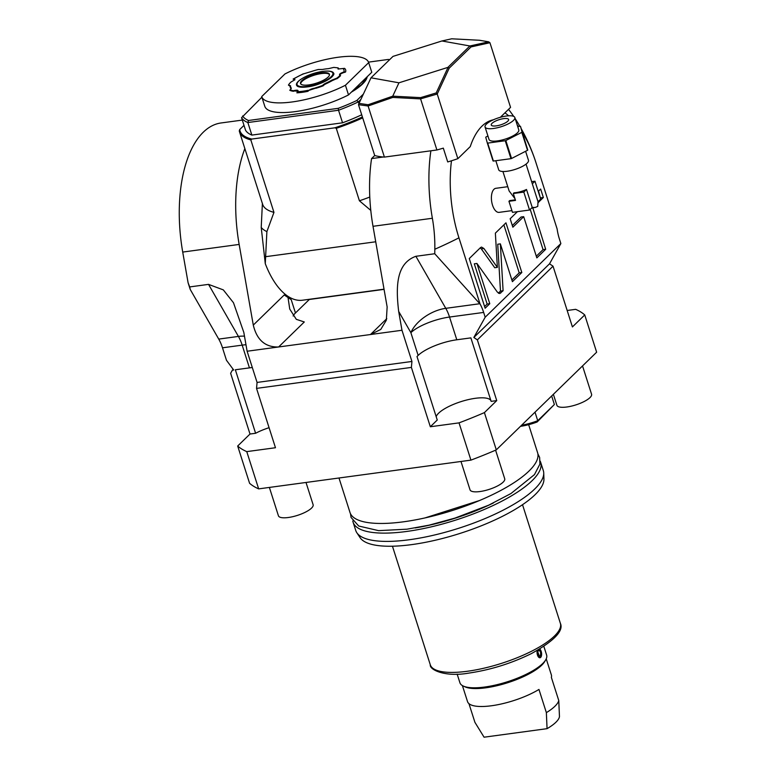 <?xml version="1.0" encoding="UTF-8"?>
<svg xmlns="http://www.w3.org/2000/svg" width="776" height="776" viewBox="0 0 776 776"><rect width="100%" height="100%" fill="white"/><g stroke="black" fill="none" stroke-linecap="round" stroke-linejoin="round"><path stroke-width="1.16" d="M237.679 446.025L249.581 483.283A188.102 55.775 -17.7 0 0 258.66 488.88L246.768 451.622A188.102 55.775 -17.7 0 1 237.679 446.025L250.008 434.026L255.605 433.27A28.819 8.546 -17.7 0 1 269.078 427.683M553.036 266.197L477.356 339.878L473.845 337.473L549.534 263.801L553.036 266.197L572.416 326.929L584.745 314.93L596.637 352.197L496.3 449.867A188.102 55.775 162.3 0 1 470.925 460.129L258.66 488.88M567.169 310.487L575.656 309.333A188.102 55.775 -17.7 0 1 584.745 314.93M549.534 263.801L560.864 243.548L559.331 238.746A30.342 14.793 -97.7 0 1 557.12 228.959L556.644 227.465M473.845 337.473L485.184 317.219L483.652 312.427L449.537 317.045L456.792 339.781A30.342 8.992 -17.7 0 0 418.138 355.418L416.993 356.533L437.247 420.02L430.331 426.751L411.387 367.407L411.93 361.461L257.069 382.432L256.536 388.388L411.387 367.407M560.864 243.548L485.184 317.219M456.792 339.781L470.877 337.88L491.14 401.367L496.737 400.6L484.408 412.609A188.102 55.775 -17.7 0 1 459.033 422.871L430.331 426.751M477.356 339.878L496.737 400.6M490.917 400.668A28.819 8.546 -17.7 0 0 463.253 400.94A28.819 8.546 -17.7 0 0 436.19 416.683M430.884 150.796A113.771 55.484 82.3 0 0 432.368 218.26A145.966 127.031 73 0 1 434.822 249.241L434.735 253.733L415.887 256.293C396.517 263.287 395.595 285.694 398.68 311.428L401.978 330.266L411.93 361.461M401.978 330.266L247.117 351.237L257.069 382.432M247.117 351.237L243.819 332.409L233.479 302.737L223.313 289.885L208.531 284.375L189.684 286.926L188.093 282.736L182.719 252.074A113.771 55.484 82.3 0 1 221.044 122.967L242.316 120.086M256.536 388.388L275.47 447.733L246.768 451.622M252.316 367.543A30.342 8.992 -17.7 0 0 249.435 367.873L235.351 369.774L255.605 433.27M233.207 369.366L232.373 370.181L233.683 370.006L226.476 360.287L222.489 347.803A30.342 14.793 82.3 0 0 218.735 339.093L238.416 336.425L208.531 284.375M232.373 370.181L230.627 373.295L250.008 434.026M188.093 282.736L190.246 289.477L218.735 339.093M244.857 148.614A113.771 55.484 82.3 0 0 239.154 244.43L182.719 252.074M244.004 125.373L239.716 129.543A87.222 25.86 -17.7 0 0 251.793 139.059L334.892 127.807A87.222 25.86 -17.7 0 0 362.402 116.953M262.395 203.341L261.221 227.436L265.276 263.646L266.886 231.597L273.957 212.372L250.832 139.913A87.979 26.083 162.3 0 1 239.522 131.881A87.979 26.083 162.3 0 1 239.27 130.882L239.716 129.543M265.276 263.646A72.818 35.512 82.3 0 0 302.524 300.215L384.033 289.176M288.022 297.499L284.22 294.977L253.286 325.095C256.885 340.063 265.334 347.357 278.613 346.979L304.299 321.972L296.296 319.324L289.739 309.052L288.022 297.499L291.204 299.652L295.452 312.98L309.323 299.478A74.331 36.249 82.3 0 0 309.74 299.245M253.286 325.095L239.154 244.43M266.886 231.597A96.961 28.751 162.3 0 1 261.221 227.436M273.957 212.372A87.979 26.083 162.3 0 1 262.647 204.34L239.522 131.881M250.832 139.913L251.793 139.059M370.792 210.403L359.414 200.79L336.289 128.331L334.892 127.807M336.289 128.331A87.979 26.083 -17.7 0 0 362.702 117.874M374.711 155.53L358.483 104.682L368.105 106.002L368.134 104.741L392.753 96.166L392.753 97.427L368.105 106.002L384.411 157.091A78.88 23.387 162.3 0 1 383.315 157.004A78.88 23.387 -17.7 0 1 374.711 155.53L371.568 158.595A113.771 55.484 82.3 0 0 373.014 226.301L387.146 306.957L386.341 320.207L380.754 329.451L370.482 334.534L386.787 318.655M384.411 157.091L436.907 149.981L420.602 98.891L392.753 97.427M368.115 105.012L368.096 105.963M358.541 104.547L359.016 103.392L368.134 104.741M359.016 103.392L371.006 77.804L398.951 82.809L392.753 96.166L420.582 97.63L420.602 98.891M441.922 40.973L469.868 45.978L488.705 41.836L479.51 40.265L451.69 38.8L441.922 40.973L393.005 56.386L371.006 77.804M470.285 45.929L471.032 46.919L449.207 68.162L447.868 67.396L398.951 82.809M469.868 45.978L447.868 67.396M447.888 67.735L436.209 92.945L420.582 97.63M436.907 149.981A78.88 23.387 -17.7 0 0 443.319 148.138L447.723 161.941A78.88 23.387 162.3 0 0 457.859 158.673L437.227 94.022L420.708 98.824M436.209 92.945L436.966 93.925M449.207 68.162L437.227 94.022M500.375 117.283L510.56 107.369L489.928 42.719L471.032 46.919M493.371 119.795A80.394 39.207 82.3 0 0 470.266 146.586L457.859 158.673M488.705 41.836L489.928 42.719M513.683 116.381A113.771 55.484 82.3 0 0 508.513 109.367M535.954 162.63A185.066 54.873 162.3 0 1 535.983 162.727A185.066 54.873 162.3 0 1 536.012 162.814A94.236 45.949 82.3 0 0 522.52 132.715M518.31 126.478A94.236 45.949 82.3 0 0 517.243 125.072M508.639 115.799A94.236 45.949 82.3 0 0 504.924 112.85M536.012 162.814L557.12 228.959M451.477 160.787A94.236 45.949 82.3 0 0 458.946 237.844L480.053 303.988A30.342 14.793 -97.7 0 1 483.652 312.427M511.927 210.626L499.104 212.362A12.135 5.917 -97.7 0 1 491.984 203.186A12.135 5.917 -97.7 0 1 493.953 189.296A12.135 5.917 -97.7 0 1 495.845 188.306L507.766 186.696M483.923 248.524L481.527 247.078L480.499 247.612L469.276 258.544L485.126 308.227L489.772 303.707L476.93 263.452L497.348 292.096L499.734 293.541L503.1 290.738L500.365 243.868L512.422 281.659L521.821 272.512L505.962 222.828L495.369 233.139L497.368 267.39L483.923 248.524L481.295 248.873L480.276 247.825M517.417 211.673L510.152 218.745L512.858 227.203L523.684 216.669L536.837 257.884L545.683 249.28L532.792 207.793M538.272 202.458L543.355 197.511L540.649 189.053L538.234 191.41M371.568 158.595L383.315 157.004M480.053 303.988L434.735 253.733M295.452 312.98A30.342 8.992 -17.7 0 0 293.134 315.997M309.323 299.478L384.062 289.361M189.684 286.926L190.246 289.477M491.062 120.406L492.45 120.222M538.01 201.779L537.749 206.397L535.227 207.464L532.229 207.405L526.497 189.47A12.135 3.599 162.3 0 1 514.022 192.817L513.314 193.505L523.81 192.089L526.497 189.47M515.332 199.839L509.657 200.606L508.949 201.294L515.516 200.412L513.314 193.505M514.954 198.646L509.134 190.974L502.916 171.506M525.604 151.281L528.475 160.283A15.627 4.637 162.3 0 1 527.108 163.202A15.627 4.637 162.3 0 1 511.015 170.545A15.627 4.637 162.3 0 1 498.706 169.789L495.815 160.719M493.4 161.049A20.845 6.179 162.3 0 1 493.061 160.991L487.338 143.046A20.845 6.179 162.3 0 0 487.677 143.104L505.244 140.728L510.967 158.673L493.4 161.049L487.677 143.104M511.559 158.488L527.534 150.292L521.812 132.356L505.836 140.543L511.559 158.488A20.845 6.179 162.3 0 1 510.967 158.673M521.812 132.356A20.845 6.179 -17.7 0 0 522.064 132.104L527.787 150.049A20.845 6.179 162.3 0 1 527.534 150.292M527.787 150.049L520.463 126.294A20.845 6.179 -17.7 0 0 520.133 126.236L517.718 126.566M487.929 136.004L485.999 136.993A20.845 6.179 -17.7 0 0 485.747 137.236L487.338 143.046M522.064 132.104L520.463 126.294M505.836 140.543A20.845 6.179 162.3 0 1 505.244 140.728M485.058 127.002L489.016 139.418A15.627 4.637 162.3 0 0 501.325 140.184A15.627 4.637 162.3 0 0 517.417 132.841A15.627 4.637 -17.7 0 0 518.785 129.922L514.827 117.496A15.627 4.637 162.3 0 1 513.46 120.416A15.627 4.637 162.3 0 1 497.358 127.759A15.627 4.637 162.3 0 1 485.058 127.002A15.627 4.637 162.3 0 1 486.426 124.082A15.627 4.637 162.3 0 1 502.518 116.739A15.627 4.637 162.3 0 1 514.827 117.496M496.213 125.877A9.099 2.697 162.3 0 1 491.266 125.014A9.099 2.697 162.3 0 1 494.933 121.386A9.099 2.697 162.3 0 1 503.663 118.621A9.099 2.697 162.3 0 1 508.61 119.485A9.099 2.697 162.3 0 1 504.943 123.112A9.099 2.697 162.3 0 1 496.213 125.877M538.049 201.741L540.697 199.16L534.974 181.215L532.317 183.796M531.638 181.671L534.974 181.215M523.81 192.089L529.533 210.024L532.229 207.405M529.533 210.024L512.47 212.343L508.949 201.294M497.368 267.39L494.748 267.739L481.295 248.873M521.821 272.512L519.192 272.861L503.876 224.856M511.888 279.981L519.192 272.861M500.365 243.868L497.736 244.227L500.472 291.087L503.1 290.738M498.367 293.144L500.472 291.087M476.93 263.452L474.301 263.811L487.153 304.056L489.772 303.707M484.593 306.549L487.153 304.056M512.315 225.525L521.055 217.018L523.684 216.669M540.397 198.2L538.563 191.09M536.303 256.206L543.054 249.63L530.212 209.374M543.355 197.511L540.726 197.87M532.53 208.055L531.405 208.201M545.683 249.28L543.054 249.63M359.414 200.79A87.979 26.083 -17.7 0 0 369.783 197.055M361.703 114.77A81.916 24.289 -17.7 0 1 342.546 122.812L251.86 135.092A81.916 24.289 162.3 0 1 245.565 130.281L241.559 117.719L261.89 97.213M358.919 103.635L358.357 101.898L360.821 99.503M389.057 59.665L389.445 59.849A80.394 23.843 -17.7 0 0 389.057 59.665A80.394 23.843 -17.7 0 0 388.485 59.422L368.513 62.128M363.275 94.197L356.805 100.502L358.357 101.898A81.916 24.289 -17.7 0 1 338.54 110.25L338.239 108.33A80.394 23.843 -17.7 0 0 356.805 100.502M338.239 108.33L248.504 120.484A80.394 23.843 162.3 0 1 242.626 115.973M342.546 122.812L338.54 110.25L247.845 122.54A81.916 24.289 162.3 0 1 241.559 117.719M251.86 135.092L247.845 122.54L248.504 120.484M345.427 85.253L368.687 62.613A56.124 16.645 -17.7 0 0 368.658 62.536A56.124 16.645 -17.7 0 0 284.957 73.953L261.696 96.593A56.124 16.645 162.3 0 0 261.725 96.67A56.124 16.645 162.3 0 0 345.427 85.253L348.511 94.914A56.124 16.645 162.3 0 1 264.8 106.331A56.124 16.645 162.3 0 1 264.781 106.254L261.745 96.738M348.511 94.914L371.772 72.275A56.124 16.645 -17.7 0 0 371.743 72.197A56.124 16.645 -17.7 0 0 371.723 72.129M368.687 62.613L371.772 72.275M294.851 79.676A4.52 1.339 -17.7 0 0 293.551 79.249L294.085 78.716L294.822 79.889M290.913 89.036A6.499 1.93 -17.7 0 0 290.806 88.406A26.112 7.741 162.3 0 1 290.243 86.349L288.439 85.108L290.563 85.787A25.637 7.605 -17.7 0 0 291.116 87.804A6.974 2.066 162.3 0 1 291.107 88.755A6.974 2.066 162.3 0 1 290.079 89.812A28.363 8.41 -17.7 0 0 293.425 90.724C297.441 89.773 298.847 90.113 297.644 91.713L296.878 92.819A31.971 9.477 -17.7 0 0 307.878 91.335L307.956 90.695L316.045 88.057A28.673 8.497 -17.7 0 0 323.02 85.68L323.262 85.767A28.673 8.497 -17.7 0 1 316.094 88.222A4.52 1.339 -17.7 0 0 311.739 88.91A4.52 1.339 -17.7 0 0 308.363 90.938L307.878 91.335M293.425 91.287L293.376 91.132A28.673 8.497 -17.7 0 1 289.836 90.171L289.807 90.297A28.673 8.497 -17.7 0 0 293.425 91.287A4.52 1.339 -17.7 0 1 298.003 91.151M336.9 78.774A28.673 8.497 -17.7 0 0 340.538 75.689L340.489 75.534A28.673 8.497 -17.7 0 1 336.968 78.531L332.109 80.675A26.112 7.741 162.3 0 1 326.463 83.575A6.499 1.93 -17.7 0 0 323.262 85.767M307.956 90.695L316.104 87.649A28.363 8.41 -17.7 0 0 322.7 85.399A6.974 2.066 162.3 0 1 326.114 83.071A25.637 7.605 -17.7 0 0 331.662 80.229L336.745 78.192A28.363 8.41 -17.7 0 0 340.072 75.359C338.646 74.535 339.917 73.41 343.875 71.974L345.572 72.003L344.68 72.323A4.52 1.339 -17.7 0 0 339.801 75.165M345.572 72.003A31.971 9.477 -17.7 0 0 344.573 68.366L338.045 69.016L338.016 67.861L333.787 67.405L328.481 68.647A25.637 7.605 -17.7 0 0 322.389 69.471L318.344 69.491A28.363 8.41 -17.7 0 0 311.661 71.431L303.125 73.982M338.249 69.093L338.481 68.191A4.52 1.339 -17.7 0 0 338.094 68.928M293.115 79.113L293.939 79.123M339.752 75.253L340.489 75.534C339.025 74.787 340.189 73.72 343.972 72.343L344.68 72.323M316.104 87.649L316.094 88.222M293.425 90.724L297.974 91.374M303.639 73.817A30.342 8.992 -17.7 0 0 294.085 78.716L294.948 79.715L291.039 82.004A28.363 8.41 -17.7 0 0 288.672 84.71M298.091 91.199L297.644 91.713A30.342 8.992 -17.7 0 0 308.159 90.288L308.509 90.52M342.924 68.492A30.342 8.992 -17.7 0 1 343.875 71.974L343.972 72.343M297.053 83.556A18.779 5.568 -17.7 0 1 322.641 71.411A18.779 5.568 162.3 0 1 332.264 72.313A18.779 5.568 162.3 0 1 326.57 79.977A18.779 5.568 162.3 0 1 307.286 86.359A18.779 5.568 -17.7 0 1 297.053 83.556L296.859 84.361C297.421 85.205 294.599 87.843 307.131 86.902C321.788 85.486 338.142 74.283 332.894 72.857L332.264 72.313M321.167 72.847A15.171 4.501 162.3 0 1 329.412 74.273A15.171 4.501 162.3 0 1 323.301 80.326A15.171 4.501 162.3 0 1 308.761 84.923A15.171 4.501 -17.7 0 1 300.516 83.498A15.171 4.501 -17.7 0 1 306.627 77.445A15.171 4.501 -17.7 0 1 321.167 72.847M329.48 74.651A15.171 4.501 -17.7 0 0 321.39 73.565A15.171 4.501 -17.7 0 0 300.681 83.837M470.925 460.129L459.033 422.871M496.3 449.867L484.408 412.609M338.996 478.006L350.015 512.538A98.445 29.187 -17.7 0 0 403.549 521.802A98.445 29.187 162.3 0 0 497.911 491.965A98.445 29.187 162.3 0 0 537.593 452.68L528.66 424.685M493.42 502.964A91.772 27.209 162.3 0 1 415.15 527.942M352.808 520.968A98.445 29.187 -17.7 0 0 353.099 522.2A98.445 29.187 -17.7 0 0 406.634 531.463A98.445 29.187 162.3 0 0 500.995 501.626A98.445 29.187 162.3 0 0 540.678 462.341A98.445 29.187 162.3 0 0 540.203 461.157M353.099 522.2L355.748 530.483A98.445 29.187 -17.7 0 0 356.805 532.695A98.445 29.187 -17.7 0 0 409.272 539.747A98.445 29.187 162.3 0 0 543.733 473.03A98.445 29.187 162.3 0 0 543.326 470.615L540.678 462.341M543.733 473.03L543.937 479.005A96.825 28.712 162.3 0 1 411.697 544.616A96.825 28.712 -17.7 0 1 360.103 537.681L356.805 532.695M457.161 674.121L459.916 682.764A45.512 13.493 -17.7 0 0 463.33 686.071A45.512 13.493 -17.7 0 0 484.66 687.041A45.512 13.493 -17.7 0 0 542.637 663.596A45.512 13.493 -17.7 0 0 545.751 659.765A45.512 13.493 -17.7 0 0 546.624 655.09L543.869 646.457M537.293 650.443A4.549 2.221 82.3 0 0 537.574 655.351A4.549 2.221 82.3 0 0 539.95 657.757L537.244 650.472M545.751 659.765L544.781 661.453A43.989 13.046 162.3 0 1 541.764 665.158A43.989 13.046 -17.7 0 1 503.042 684.131A43.989 13.046 -17.7 0 1 465.105 686.876L463.33 686.071M462.409 685.596L467.53 701.62A43.989 13.046 162.3 0 0 495.02 705.219A43.989 13.046 162.3 0 0 538.961 689.447L546.362 712.64A43.989 13.046 162.3 0 0 554.898 706.286A43.989 13.046 162.3 0 0 558.768 700.563L559.467 716.587A39.44 11.698 162.3 0 1 547.061 728.664L546.362 712.64M468.956 703.667L474.912 722.32L484.069 737.2L547.061 728.664M546.226 658.843L551.348 674.877A43.989 13.046 162.3 0 1 551.367 677.37L558.768 700.563M539.921 657.757L539.95 657.757A4.549 2.221 82.3 0 0 540.659 657.388A4.549 2.221 82.3 0 0 541.561 653.159A4.549 2.221 82.3 0 0 539.718 649.037M538.457 650.482A3.036 1.484 -97.7 0 1 538.932 650.24A3.036 1.484 -97.7 0 1 540.707 652.529A3.036 1.484 -97.7 0 1 540.222 656.001A3.036 1.484 -97.7 0 1 539.747 656.253A3.036 1.484 -97.7 0 1 537.962 653.955A3.036 1.484 -97.7 0 1 538.457 650.482C540.552 650.783 541.134 652.616 540.222 656.001L539.737 656.253M306.016 482.468L313.116 504.72A18.207 5.393 162.3 0 1 305.773 511.985A18.207 5.393 162.3 0 1 288.332 517.505A18.207 5.393 -17.7 0 1 278.429 515.788L269.379 487.435M582.533 365.923L591.564 394.218A18.207 5.393 162.3 0 1 584.231 401.483A18.207 5.393 162.3 0 1 566.781 407.002A18.207 5.393 -17.7 0 1 556.887 405.285L553.375 394.305M495.592 450.177L504.72 478.763A18.207 5.393 162.3 0 1 497.377 486.028A18.207 5.393 162.3 0 1 479.937 491.548A18.207 5.393 -17.7 0 1 470.033 489.84L460.983 461.477M521.617 425.229A27.305 8.099 162.3 0 0 537.729 420.708L554.374 404.5L551.658 395.983M554.374 404.5L537.137 421.989L537.729 420.708L535.013 412.182M537.137 421.989A25.792 7.644 162.3 0 1 520.463 426.344M398.68 311.428L410.882 332.681L418.138 355.418M222.489 347.803L242.18 345.136A30.342 14.793 82.3 0 0 238.416 336.425A30.342 16.975 -29.9 0 1 244.479 336.173M249.435 367.873L242.18 345.136A30.342 8.992 -17.7 0 1 245.982 344.738M265.664 256.681L375.73 241.782M458.946 237.844A185.066 54.873 162.3 0 1 434.822 249.241M432.368 218.26L373.014 226.301M415.887 256.293L445.773 308.334A30.342 14.793 -97.7 0 1 449.537 317.045A30.342 8.992 162.3 0 0 410.882 332.681A30.342 16.975 150.1 0 1 445.773 308.334L479.83 303.726M500.772 292.998L498.599 293.299M367.203 76.717A50.973 15.113 162.3 0 1 351.353 92.14M326.114 83.071L326.463 83.575M291.116 87.804L290.806 88.406M290.563 85.787L290.243 86.349M326.774 71.091A19.487 5.781 162.3 0 1 330.848 77.823A19.487 5.781 162.3 0 1 307.083 86.922A19.487 5.781 162.3 0 1 300.816 79.375M430.311 664.838C429.37 669.649 444.881 677.419 469.073 673.064C490.723 669.863 511.539 663.354 531.521 653.528C554.229 640.821 563.851 630.752 560.369 623.332A68.259 20.244 162.3 0 1 532.86 650.579A68.259 20.244 162.3 0 1 467.424 671.259A68.259 20.244 162.3 0 1 430.311 664.838L392.452 546.217M556.887 228.212L535.983 162.727A185.066 185.066 0 0 0 521.259 128.758M519.842 126.275A185.066 185.066 0 0 0 515.206 118.689M535.227 207.464L531.676 207.949M526.041 164.124L538.311 202.584M365.535 78.337L364.953 80.19L361.538 84.516L351.868 91.646M261.725 96.67L264.8 106.331M368.658 62.536L371.743 72.197M293.386 78.89L303.29 73.807M350.49 513.712L351.062 517.456L358.725 526.021L378.61 530.648L407.041 529.183L429.05 525.168L454.959 518.096L488.647 505.195L510.947 493.546L534.48 474.592L539.912 464.087L539.63 457.413L537.894 453.911M479.607 500.491L424.986 517.922M560.369 623.332L522.52 504.71"/></g></svg>
